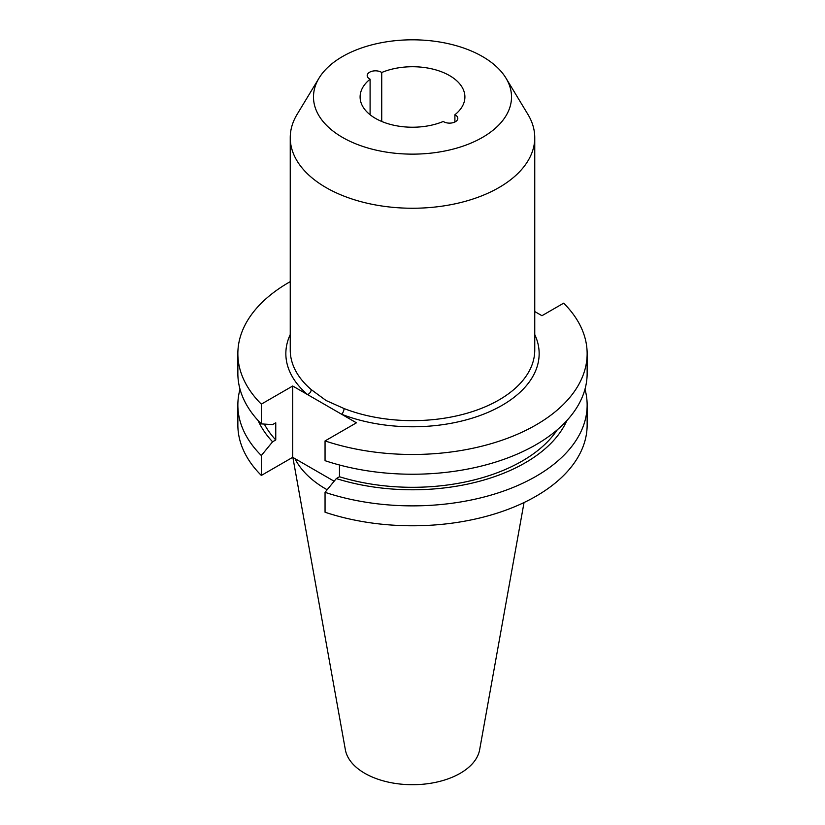 <?xml version="1.0" encoding="UTF-8"?>
<svg xmlns="http://www.w3.org/2000/svg" width="825" height="825" viewBox="0 0 825 825"><rect width="100%" height="100%" fill="white"/><g stroke="black" fill="none" stroke-linecap="round" stroke-linejoin="round"><path stroke-width="1.24" d="M290.245 281.645A174.642 100.825 0 0 0 237.858 353.657A174.642 100.825 0 0 0 261.329 404.137L292.71 386.017L341.581 414.233A4.403 2.011 111.3 0 0 344.046 408.54A122.255 70.579 0 0 0 469.848 412.397A122.255 70.579 0 0 0 534.755 350.058L534.755 137.672A122.255 70.579 0 0 0 527.918 114.397L505.972 78.128A99.01 57.162 0 0 0 482.512 56.554A99.01 57.162 0 0 0 319.028 78.128A99.01 57.162 0 0 0 342.488 137.393A99.01 57.162 0 0 0 465.156 145.386A99.01 57.162 0 0 0 505.972 78.128M381.284 72.218A8.25 4.764 0 0 0 372.292 71.187A8.25 4.764 0 0 0 367.197 75.591A8.25 4.764 0 0 0 369.621 78.953A8.25 4.764 0 0 0 370.095 79.21A52.398 30.247 0 0 0 360.102 96.979A52.398 30.247 0 0 0 375.447 118.367A52.398 30.247 0 0 0 443.272 121.461A8.25 4.764 0 0 0 443.716 121.739A8.25 4.764 0 0 0 452.708 122.77A8.25 4.764 0 0 0 457.803 118.367A8.25 4.764 0 0 0 455.379 114.995A8.25 4.764 0 0 0 454.905 114.747A52.398 30.247 0 0 0 464.898 96.979A52.398 30.247 0 0 0 436.301 70.032A52.398 30.247 0 0 0 381.728 72.497A8.25 4.764 0 0 0 381.284 72.218M370.095 114.747L370.095 79.21M454.905 121.987L454.905 114.747M292.865 457.401L345.355 749.75A67.506 38.971 0 0 0 364.763 773.293A67.506 38.971 0 0 0 435.074 782.461A67.506 38.971 0 0 0 479.645 749.75L524.04 502.538M294.958 458.618A122.255 70.579 0 0 0 326.05 489.122A122.255 70.579 0 0 0 327.154 489.751M319.028 78.128L297.082 114.397A122.255 70.579 0 0 0 290.245 137.672A122.255 70.579 0 0 0 326.05 187.574A122.255 70.579 0 0 0 459.288 202.878A122.255 70.579 0 0 0 534.755 137.672M290.245 137.672L290.245 350.058A122.255 70.579 0 0 0 311.211 389.586L326.05 400.496L344.046 408.54M240.013 389.225A174.642 100.825 0 0 0 237.858 405.044A174.642 100.825 0 0 0 261.329 455.534L261.329 475.437L292.71 457.318L334.135 481.233M237.858 405.044L237.858 424.947A174.642 100.825 0 0 0 261.329 475.437M237.858 353.657L237.858 373.405A174.642 100.825 0 0 0 261.329 423.895L261.329 404.137M261.329 455.534L272.59 441.798L275.756 439.962L275.756 422.792L272.59 424.617L261.329 423.895M258.153 420.585A159.307 91.977 0 0 0 272.59 441.798M264.32 424.091A155.017 89.502 0 0 0 275.756 439.962M339.477 465.001L339.477 476.757L336.311 478.582L325.05 492.319L325.05 512.232A174.642 100.825 0 0 0 499.754 512.294A174.642 100.825 0 0 0 587.142 424.947L587.142 405.044A174.642 100.825 0 0 0 584.987 389.225M325.05 492.319A174.642 100.825 0 0 0 499.754 492.381A174.642 100.825 0 0 0 587.142 405.044M587.142 353.657A174.642 100.825 0 0 1 499.754 440.993A174.642 100.825 0 0 1 325.05 440.932L325.05 460.68A174.642 100.825 0 0 0 499.754 460.752A174.642 100.825 0 0 0 587.142 373.405L587.142 353.657A174.642 100.825 0 0 0 563.671 303.167L541.953 315.707L534.755 311.541M534.755 334.548A126.648 73.126 180 0 1 486.131 413.15A126.648 73.126 180 0 1 341.581 414.233L356.431 422.812L325.05 440.932M336.311 478.582A159.307 91.977 0 0 0 566.847 420.585M339.477 476.757A155.017 89.502 0 0 0 557.277 429.794M381.728 72.497L381.728 121.461M292.71 386.017L292.71 457.318M311.211 389.586A4.403 2.98 -49.5 0 1 307.57 394.597A126.648 73.126 180 0 1 290.245 334.548"/></g></svg>
